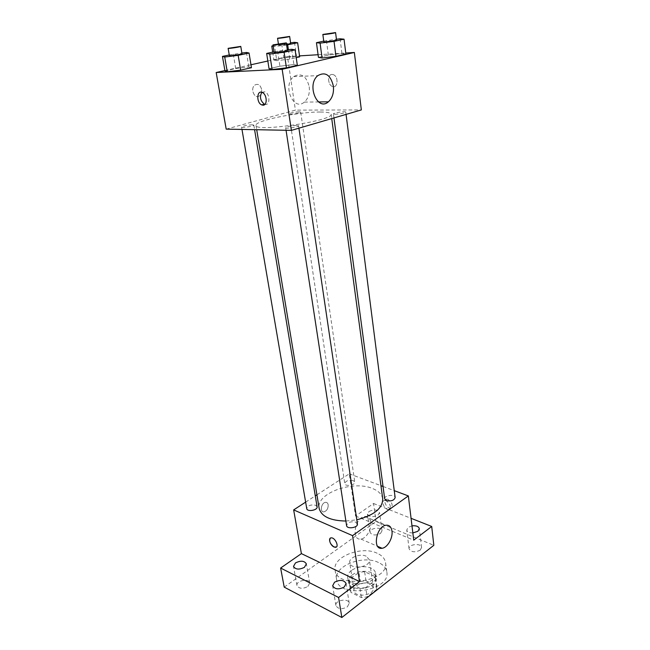 <?xml version="1.0" encoding="UTF-8"?>
<svg xmlns="http://www.w3.org/2000/svg" width="650" height="650" viewBox="0 0 650 650"><rect width="100%" height="100%" fill="white"/><g stroke="black" fill="none" stroke-linecap="round" stroke-linejoin="round"><path stroke-width="0.49" stroke-dasharray="3.25 2.44" d="M366.202 556.221C360.1 553.142 348.562 557.651 349.716 562.713C350.342 570.221 370.971 567.141 369.379 559.78L366.202 556.221M370.264 584.033C364.211 580.816 352.844 585.39 354.023 590.631C354.697 598.382 375.042 595.343 373.417 587.73L370.264 584.033M376.781 589.347L367.112 596.928L361.4 597.594L350.894 592.386L350.732 588.859L360.401 581.482L365.966 580.824L376.472 585.837L376.781 589.347L375.456 580.092L365.731 587.616L367.112 596.928M350.732 588.859L349.302 579.662L359.019 572.341L360.401 581.482M365.966 580.824L364.618 571.683L375.156 576.615L376.472 585.837M364.618 571.683L359.019 572.341M349.302 579.662L349.123 581.994L350.894 592.386M365.731 587.616L359.986 588.291L349.456 583.156M375.456 580.092L375.156 576.615M352.17 575.023C359.702 568.913 375.708 570.773 376.269 577.956C378.584 588.689 349.367 593.06 348.441 582.116C348.132 579.548 349.375 577.192 352.17 575.023M351.463 570.416C348.66 572.577 347.409 574.925 347.709 577.468C348.627 588.364 377.91 583.984 375.611 573.3C375.237 571.098 373.717 569.359 371.053 568.092C364.309 565.654 357.776 566.426 351.463 570.416M359.986 588.291L361.4 597.594M378.454 562.486C362.773 554.588 333.629 566.134 336.602 579.491C338.219 599.016 390.983 591.126 386.823 571.984C386.149 567.929 383.362 564.761 378.454 562.486M377.162 553.231C361.433 545.464 332.134 556.944 335.083 570.148C336.659 589.461 389.683 581.539 385.539 562.608C384.873 558.602 382.078 555.474 377.162 553.231M347.401 606.824L349.213 603.249C348.66 597.773 334.709 600.137 335.896 605.499C338.081 609.196 341.916 609.635 347.401 606.824M420.168 550.168L421.582 547.495C421.306 542.774 408.216 544.164 409.086 548.811C411.214 552.24 414.911 552.687 420.168 550.168M380.518 533.431L382.021 530.758C381.696 526.386 369.176 528.068 370.061 532.366C372.027 535.421 375.513 535.771 380.518 533.431M307.808 586.511L309.717 583.001C309.132 577.988 295.791 580.604 296.977 585.512C298.984 588.778 302.599 589.111 307.808 586.511M284.221 587.129L376.049 521.503L433.826 545.317M316.916 494.829L349.286 473.826L355.534 516.019L373.555 503.498L376.049 521.503M305.638 502.133L315.283 495.885M328.193 504.814C327.836 503.067 326.942 502.247 325.496 502.328C321.149 502.645 319.564 512.59 323.976 511.859C326.836 510.868 328.242 508.519 328.193 504.814C327.844 503.076 326.942 502.247 325.496 502.336C321.157 502.645 319.572 512.59 323.976 511.859C326.836 510.868 328.25 508.519 328.193 504.814M369.021 511.485C374.075 509.186 377.569 509.527 379.527 512.509L378.007 515.117C372.946 517.433 369.436 517.108 367.469 514.134L369.021 511.485M412.856 532.927C409.321 532.935 407.282 531.96 406.746 530.01L408.208 527.345L411.994 525.858M355.534 516.019L413.733 540.174M373.555 503.498L411.076 518.318M382.72 498.867C381.948 494.317 378.454 490.831 372.255 488.402C352.617 480.058 315.754 493.504 319.15 508.373M345.889 521.04L356.793 519.797M349.286 473.826L380.957 485.672M383.029 486.452L394.257 490.652M357.402 523.949L355.704 522.145C350.691 521.194 347.644 522.34 346.58 525.582M353.202 480.529C348.587 479.773 345.776 480.781 344.76 483.543C345.004 486.866 355.501 485.306 354.77 482.064L353.202 480.529M317.094 506.789L315.616 505.253C310.781 504.408 307.824 505.529 306.743 508.609M384.678 498.834C383.955 495.284 394.924 493.943 395.143 497.551M387.977 499.379L386.644 499.151C382.354 499.249 386.392 508.682 390.479 508.129C393.364 505.838 392.527 502.921 387.977 499.379M386.084 500.703L384.751 500.476C380.469 500.565 384.516 510.014 388.602 509.462C391.479 507.179 390.642 504.262 386.084 500.703M330.354 538.151L331.297 537.859C334.644 537.526 339.016 545.456 336.342 547.008M370.752 522.202C371.922 528.962 366.283 538.647 360.888 539.037C350.976 540.824 354.941 517.376 364.723 516.474C368.006 516.206 370.012 518.115 370.752 522.202M320.19 112.028C298.447 111.759 254.215 120.819 255.994 125.393C254.654 132.543 334.514 120.616 331.142 114.164C330.752 112.751 327.096 112.036 320.19 112.028M335.286 114.262L333.426 113.904C332.995 112.816 345.906 110.979 345.767 112.141C344.264 113.238 340.771 113.937 335.286 114.262M252.33 124.792C246.846 125.117 243.262 125.864 241.564 127.043C241.443 128.196 254.329 126.181 253.825 125.125L252.33 124.792M299.089 111.841C293.865 112.166 290.485 112.856 288.966 113.896C288.819 114.961 301.153 113.116 300.706 112.141L299.089 111.841M296.79 125.401C291.037 125.718 287.332 126.49 285.667 127.725C285.521 129.001 299.065 126.969 298.553 125.791L296.79 125.401M226.2 129.131L295.409 110.134L361.343 109.923M224.9 70.566L250.973 64.764M267.832 61.011L287.487 56.631L295.409 110.134M261.576 89.326C260.284 84.817 258.017 83.403 254.776 85.093C249.795 88.782 254.808 99.832 259.545 95.729C261.235 94.234 261.909 92.097 261.576 89.326C260.293 84.817 258.026 83.403 254.784 85.093C249.795 88.782 254.816 99.832 259.545 95.729C261.235 94.234 261.909 92.097 261.576 89.326M269.043 68.721L279.914 66.219L293.906 64.529L297.334 65.309L293.906 64.529L279.914 66.219L269.043 68.721M288.397 49.701L289.778 59.069L296.221 57.614L289.778 59.069L276.77 60.661L273.91 60.011L283.757 57.817L296.506 56.241L299.658 56.842L296.506 56.241L283.757 57.817L273.91 60.011L276.77 60.661L274.617 46.524L273.195 46.296M287.487 56.631L299.52 55.884M318.086 54.722L345.759 52.999M224.965 70.923L235.714 68.526L248.82 66.934L251.453 67.706L248.82 66.934L235.714 68.526L224.965 70.923M318.443 57.362L328.356 55.079L341.933 53.414L345.889 54.007L341.933 53.414L328.356 55.079L318.443 57.362M332.044 74.425C327.348 74.319 327.649 84.858 332.345 86.442C337.756 88.961 338.942 76.716 333.434 74.693L332.044 74.425C327.348 74.319 327.649 84.858 332.345 86.442C337.756 88.961 338.942 76.716 333.434 74.693L332.044 74.425M261.812 92.3L265.029 91.804C269.783 93.657 270.343 104.804 265.72 104.479L264.899 104.374M309.229 86.759C309.912 93.429 308.279 98.548 304.33 102.107C293.491 111.767 282.165 85.572 293.621 76.611C301.194 72.507 306.394 75.888 309.229 86.759M323.733 41.121L336.432 39.26M336.529 40.024L323.83 41.876M326.438 40.536L328.356 55.079M340.08 38.797L341.933 53.414M274.048 51.829L287.332 49.831M287.446 50.651L285.675 50.586C279.801 51.196 275.966 51.878 274.17 52.642M277.615 51.058L279.914 66.219M291.679 49.286L293.906 64.529M286.609 44.996L274.617 46.524M273.122 45.776L290.582 42.835M290.68 43.517L278.614 45.313L286.544 44.517M272.699 52.114L273.91 60.011M281.686 43.981L283.757 57.817M294.499 42.339L296.506 56.241M289.778 59.069L276.77 60.661M229.255 54.974L241.881 53.04M242.003 53.763L229.377 55.697M233.285 54.129L235.714 68.526M246.456 52.463L248.82 66.934M373.417 587.73L369.379 559.78M354.023 590.631L349.716 562.713M347.709 577.468L348.441 582.116M375.611 573.3L376.269 577.956M349.123 581.994L350.561 591.207M375.578 578.037L376.894 587.275M335.083 570.148L336.602 579.491M385.539 562.608L386.823 571.984M309.717 583.001L306.361 563.891M296.977 585.512L293.499 566.402M382.021 530.758L379.527 512.509M370.061 532.366L367.469 514.134M421.582 547.495L419.348 528.653M409.086 548.811L406.746 530.01M349.213 603.249L346.101 583.505M335.896 605.499L332.654 585.772M388.602 509.462L390.479 508.129M384.751 500.476L386.644 499.151M360.888 539.037L377.658 546.358M364.723 516.474L386.011 525.233M255.994 125.393L256.709 129.716M331.142 114.164L331.736 118.584M346.06 114.4L345.767 112.141M333.962 117.934L333.426 113.904M241.564 127.043L241.979 129.431M253.825 125.125L254.581 129.675M288.966 113.896L344.76 483.543M300.706 112.141L354.77 482.064M285.667 127.725L286.057 130.276M298.553 125.791L298.911 128.18M265.029 91.804L262.299 92.487M304.33 102.107L318.541 101.944M293.621 76.611L317.809 75.644M278.363 43.639L278.614 45.313"/><path stroke-width="0.97" d="M411.076 518.318L431.714 526.467L433.826 545.317L341.843 617.5L284.221 587.129L280.621 568.043L301.397 553.621L293.654 509.909L305.638 502.133M315.283 495.885L316.916 494.829M411.994 525.858C416.13 525.444 418.584 526.378 419.348 528.653L417.918 531.278L412.856 532.927M431.714 526.467L413.733 540.174L408.346 495.926L352.568 535.633L359.499 581.547L338.593 597.488L341.843 617.5M391.966 531.009C393.088 537.883 387.416 547.812 382.037 548.267C372.158 550.209 376.261 526.264 386.011 525.233C389.277 524.924 391.259 526.849 391.966 531.009M338.593 597.488L280.621 568.043M334.539 582.213C340.08 579.467 343.931 579.898 346.101 583.505L344.256 587.015C338.707 589.794 334.839 589.379 332.654 585.772L334.539 582.213M295.482 562.924C300.739 560.373 304.363 560.698 306.361 563.891L304.411 567.336C299.146 569.904 295.506 569.595 293.499 566.402L295.482 562.924M359.499 581.547L301.397 553.621M256.709 129.716L319.15 508.373C321.401 516.498 330.314 520.715 345.889 521.04M356.793 519.797C374.026 515.32 382.671 508.349 382.72 498.867L331.736 118.584M352.568 535.633L293.654 509.909M380.957 485.672L383.029 486.452M394.257 490.652L408.346 495.926M286.057 130.276L346.58 525.582C346.897 529.457 358.248 527.743 357.402 523.949L298.911 128.18M241.979 129.431L306.743 508.609C307.084 512.176 317.939 510.258 317.094 506.789L254.581 129.675M346.06 114.4L395.143 497.551C394.127 500.443 391.227 501.459 386.441 500.598L384.678 498.834L333.962 117.934M336.342 547.008L334.035 546.983C330.135 545.415 327.811 537.712 331.297 537.859C335.286 537.534 339.576 547.406 335.408 547.308L334.035 546.991C330.078 544.017 328.851 541.068 330.354 538.151M345.759 52.999L354.348 52.463L361.343 109.923L291.387 130.382L226.2 129.131L216.174 72.516L224.9 70.566M250.973 64.764L267.832 61.011M287.332 49.831L291.679 49.286L295.1 49.847L297.334 65.309L286.431 67.852L272.123 69.566L269.043 68.721L272.123 69.566L269.717 54.047L266.654 53.422L274.048 51.829M299.658 56.842L296.221 57.614L299.658 56.842L297.635 42.754L286.609 44.996M354.348 52.463L282.165 69.298L216.174 72.516M299.52 55.884L318.086 54.722M241.881 53.04L246.456 52.463L249.056 53.04L251.453 67.706L240.646 70.143L227.264 71.76L224.965 70.923L227.264 71.76L224.721 57.038L222.446 56.404L229.255 54.974M336.432 39.26L340.08 38.797L344.037 39.187L345.889 54.007L335.961 56.314L322.083 58.013L318.443 57.362L322.083 58.013L320.084 43.136L316.444 42.689L323.733 41.121M282.165 69.298L291.387 130.382M333.369 86.068C334.019 92.918 332.353 98.174 328.372 101.822C317.468 111.735 306.272 84.841 317.809 75.644C325.414 71.435 330.606 74.913 333.369 86.068M263.006 105.194L261.698 104.902C256.157 102.749 256.734 89.659 262.299 92.487C267.053 94.347 267.629 105.519 263.006 105.194M264.899 104.374L264.412 104.195C260.301 100.766 259.431 96.801 261.812 92.3M344.037 39.187L334.027 41.364L320.084 43.136M322.847 34.442L323.83 41.876C323.578 42.486 336.928 40.536 336.529 40.024L335.579 32.581L322.847 34.442C322.579 34.994 335.961 33.036 335.579 32.581M316.444 42.689L318.443 57.362M345.889 54.007L335.961 56.314L322.083 58.013M334.027 41.364L335.961 56.314M295.1 49.847L284.099 52.244L269.717 54.047M272.984 44.883L274.17 52.642C273.926 53.308 287.885 51.212 287.446 50.651L286.301 42.884L272.984 44.883C272.724 45.484 286.723 43.387 286.301 42.884M266.654 53.422L269.043 68.721M297.334 65.309L286.431 67.852L272.123 69.566M284.099 52.244L286.431 67.852M273.195 46.296L271.765 46.061L273.122 45.776M290.582 42.835L294.499 42.339L297.635 42.754M286.544 44.517L290.68 43.517L289.648 36.441L277.55 38.252C277.306 38.748 290.022 36.855 289.648 36.441M271.765 46.061L272.699 52.114M287.682 44.858L288.397 49.701M249.056 53.04L238.168 55.339L224.721 57.038M228.126 48.336L229.377 55.697C229.158 56.298 242.418 54.267 242.003 53.763L240.776 46.402L228.126 48.336C227.882 48.88 241.191 46.849 240.776 46.402M222.446 56.404L224.965 70.923M251.453 67.706L240.646 70.143L227.264 71.76M238.168 55.339L240.646 70.143M377.658 546.358L382.037 548.267M264.412 104.195L261.698 104.902M318.541 101.944L328.372 101.822M277.55 38.252L278.363 43.639"/></g></svg>
